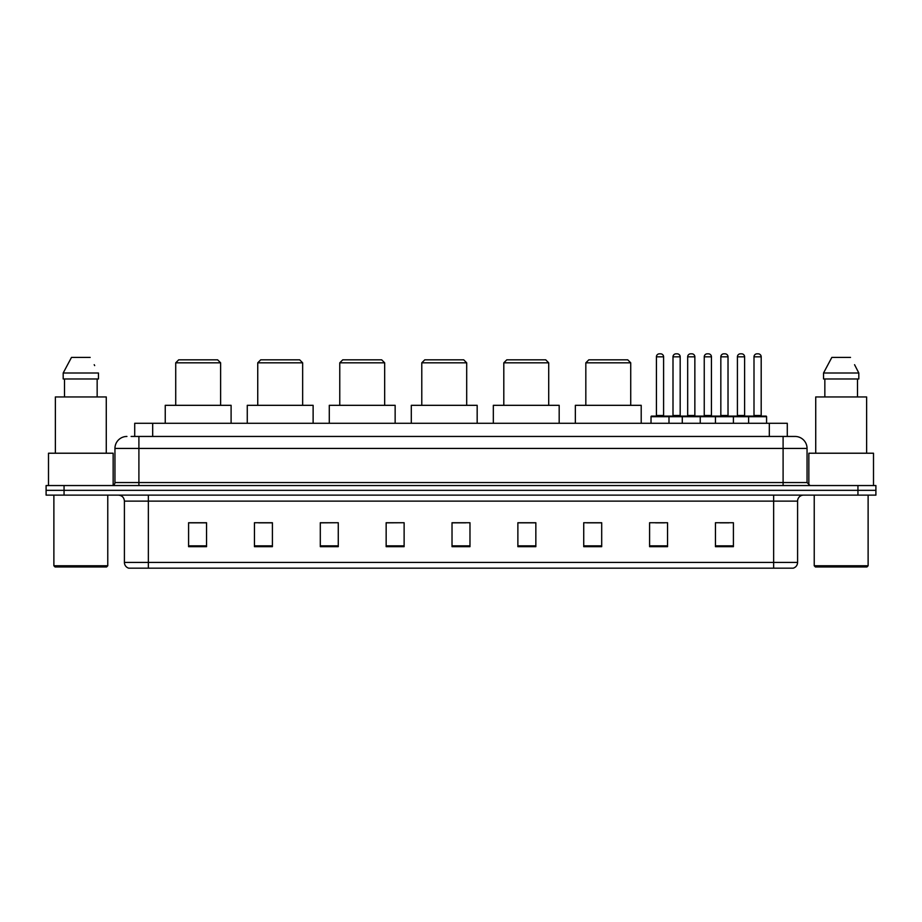 <?xml version="1.0" encoding="UTF-8"?>
<svg xmlns="http://www.w3.org/2000/svg" width="922" height="922" viewBox="0 0 922 922"><rect width="100%" height="100%" fill="white"/><g stroke="black" fill="none" stroke-linecap="round" stroke-linejoin="round"><path stroke-width="1.38" d="M131.12 436.452L138.899 436.452L131.12 436.452L134.716 436.452L134.716 423.279L787.284 423.279L787.284 436.452M126.925 436.452A11.974 11.974 0 0 0 114.95 448.426L114.95 482.552A2.997 2.997 0 0 1 111.954 485.548M807.05 448.426L138.899 448.426L138.899 436.452L795.075 436.452A11.974 11.974 0 0 1 807.05 448.426L807.05 482.552L810.046 485.548M64.056 485.548L46.1 485.548L46.1 490.331L64.056 490.331L46.1 490.331L46.1 495.126L64.056 495.126L64.056 490.331L857.944 490.331L64.056 490.331L64.056 485.548L857.944 485.548L857.944 490.331L875.9 490.331L857.944 490.331L857.944 495.126L64.056 495.126M875.9 485.548L875.9 490.331L875.9 485.548L857.944 485.548M794.891 436.452L790.88 436.452M792.978 568.171L129.022 568.171M128.723 568.171A5.981 5.981 0 0 1 124.412 562.42L148.361 562.42L148.361 568.171L773.639 568.171L773.639 562.42L797.588 562.42L797.588 501.119A5.981 5.981 0 0 1 803.581 495.126M124.412 562.42L124.412 501.119C124.055 497.477 122.061 495.483 118.419 495.126M733.405 546.677L733.405 522.728L715.449 522.728L715.449 546.677L733.405 546.677M667.551 546.677L667.551 522.728L649.595 522.728L649.595 546.677L667.551 546.677M601.697 546.677L601.697 522.728L583.73 522.728L583.73 546.677L601.697 546.677M535.843 546.677L535.843 522.728L517.876 522.728L517.876 546.677L535.843 546.677M206.551 546.677L206.551 522.728L188.595 522.728L188.595 546.677L206.551 546.677M272.405 546.677L272.405 522.728L254.449 522.728L254.449 546.677L272.405 546.677M338.27 546.677L338.27 522.728L320.303 522.728L320.303 546.677L338.27 546.677M404.124 546.677L404.124 522.728L386.157 522.728L386.157 546.677L404.124 546.677M469.978 546.677L469.978 522.728L452.022 522.728L452.022 546.677L469.978 546.677M875.9 495.126L875.9 490.331L875.9 495.126L857.944 495.126M773.639 568.171L792.805 568.171M586.726 522.843L601.697 522.843M655.519 522.843L664.497 522.843M719.944 522.843L728.922 522.843M404.124 522.728L386.157 522.843L404.124 522.728M338.27 522.728L320.303 522.843L338.27 522.728M258.644 522.843L272.405 522.843M452.022 522.843L465.794 522.843M206.551 522.843L188.595 522.843M535.843 522.843L517.876 522.843M106.572 566.972L55.078 566.972L53.879 565.774L107.77 565.774L106.572 566.972M53.879 495.126L53.879 565.774M107.77 495.126L107.77 565.774M113.152 485.295L113.152 453.221L48.497 453.221L48.497 485.548M106.272 453.221L106.272 396.944L55.378 396.944L55.378 453.221M97.156 378.977L97.156 396.944L97.156 378.977M63.192 372.995L71.478 357.425L63.192 372.995L63.192 378.977L98.458 378.977L98.458 372.995L63.192 372.995M94.678 365.596L94.205 364.697M64.494 378.977L64.494 396.944M90.172 357.425L71.478 357.425M175.722 362.819L220.623 362.819L217.627 359.822L178.707 359.822L175.722 362.819L175.722 405.323M220.623 362.819L220.623 405.323M231.099 423.279L231.099 405.323L165.245 405.323L165.245 423.279M257.745 362.819L302.647 362.819L299.65 359.822L260.73 359.822L257.745 362.819L257.745 405.323M302.647 362.819L302.647 405.323M313.123 423.279L313.123 405.323L247.269 405.323L247.269 423.279M339.769 362.819L384.67 362.819L381.673 359.822L342.753 359.822L339.769 362.819L339.769 405.323M384.67 362.819L384.67 405.323M395.146 423.279L395.146 405.323L329.281 405.323L329.281 423.279M421.78 362.819L466.693 362.819L463.697 359.822L424.777 359.822L421.78 362.819L421.78 405.323M466.693 362.819L466.693 405.323M477.17 423.279L477.17 405.323L411.304 405.323L411.304 423.279M503.804 362.819L548.705 362.819L545.72 359.822L506.8 359.822L503.804 362.819L503.804 405.323M548.705 362.819L548.705 405.323M559.181 423.279L559.181 405.323L493.328 405.323L493.328 423.279M585.827 362.819L630.729 362.819L627.744 359.822L588.824 359.822L585.827 362.819L585.827 405.323M630.729 362.819L630.729 405.323M641.205 423.279L641.205 405.323L575.351 405.323L575.351 423.279M866.922 566.972L815.428 566.972L814.23 565.774L868.121 565.774L866.922 566.972M814.23 495.126L814.23 565.774M868.121 495.126L868.121 565.774M873.503 485.548L873.503 453.221L808.848 453.221L808.848 485.295M866.622 453.221L866.622 396.944L815.728 396.944L815.728 453.221M855.028 365.596L858.808 372.995L823.542 372.995L831.828 357.425L823.542 372.995L823.542 378.977L858.808 378.977L858.808 372.995L858.808 378.977M858.808 372.995L854.556 364.697M824.844 378.977L824.844 396.944M857.506 396.944L857.506 378.977M850.522 357.425L831.828 357.425M748.618 423.279L748.618 416.698A0.599 0.599 0 0 1 749.217 416.099L765.975 416.099A0.599 0.599 0 0 1 766.574 416.698L651.024 416.698A0.599 0.599 0 0 1 651.624 416.099L668.392 416.099A0.599 0.599 0 0 1 668.992 416.698L668.992 423.279M663.598 356.826L656.418 356.826A2.997 2.997 0 0 1 659.414 353.829L660.601 353.829A2.997 2.997 0 0 1 663.598 356.826L663.598 415.499A0.599 0.599 0 0 0 664.197 416.099M656.418 356.826L656.418 415.499A0.599 0.599 0 0 1 655.819 416.099M651.024 416.698L651.024 423.279M682.28 423.279L682.28 416.698A0.599 0.599 0 0 1 682.879 416.099L699.637 416.099A0.599 0.599 0 0 1 700.236 416.698L700.236 423.279M694.854 356.826L687.674 356.826A2.997 2.997 0 0 1 690.659 353.829L691.857 353.829A2.997 2.997 0 0 1 694.854 356.826L694.854 415.499A0.599 0.599 0 0 0 695.453 416.099M687.674 356.826L687.674 415.499A0.599 0.599 0 0 1 687.074 416.099M715.449 423.279L715.449 416.698A0.599 0.599 0 0 1 716.048 416.099L732.806 416.099A0.599 0.599 0 0 1 733.405 416.698L733.405 423.279M728.023 356.826L720.831 356.826A2.997 2.997 0 0 1 723.828 353.829L725.026 353.829A2.997 2.997 0 0 1 728.023 356.826L728.023 415.499A0.599 0.599 0 0 0 728.622 416.099M720.831 356.826L720.831 415.499A0.599 0.599 0 0 1 720.243 416.099M761.192 356.826L754 356.826A2.997 2.997 0 0 1 756.997 353.829L758.195 353.829A2.997 2.997 0 0 1 761.192 356.826L761.192 415.499A0.599 0.599 0 0 0 761.791 416.099M754 356.826L754 415.499A0.599 0.599 0 0 1 753.401 416.099M766.574 416.698L766.574 423.279M668.208 416.099L684.977 416.099M673.002 356.826A2.997 2.997 0 0 1 675.999 353.829L677.186 353.829A2.997 2.997 0 0 1 680.182 356.826L673.002 356.826L673.002 415.499A0.599 0.599 0 0 1 672.403 416.099M680.182 356.826L680.182 415.499A0.599 0.599 0 0 0 680.782 416.099M716.221 416.099L699.464 416.099M704.247 356.826A2.997 2.997 0 0 1 707.243 353.829L708.442 353.829A2.997 2.997 0 0 1 711.438 356.826L704.247 356.826L704.247 415.499A0.599 0.599 0 0 1 703.659 416.099M711.438 356.826L711.438 415.499A0.599 0.599 0 0 0 712.038 416.099M749.39 416.099L732.633 416.099M737.416 356.826A2.997 2.997 0 0 1 740.412 353.829L741.611 353.829A2.997 2.997 0 0 1 744.607 356.826L737.416 356.826L737.416 415.499A0.599 0.599 0 0 1 736.816 416.099M744.607 356.826L744.607 415.499A0.599 0.599 0 0 0 745.207 416.099M152.683 436.452L152.683 423.279M769.317 436.452L769.317 423.279M138.899 485.548L138.899 448.426L114.95 448.426M114.95 482.552L807.05 482.552M783.101 436.452L783.101 485.548M773.639 495.126L773.639 501.119L124.412 501.119M797.588 501.119L773.639 501.119L773.639 562.42L148.361 562.42L148.361 495.126M469.978 545.847L452.022 545.847M404.124 545.847L386.157 545.847M338.27 545.847L320.303 545.847M272.405 545.847L254.449 545.847M206.551 545.847L188.595 545.847M535.843 545.847L517.876 545.847M601.697 545.847L583.73 545.847M667.551 545.847L649.595 545.847M733.405 545.847L715.449 545.847M656.418 415.499L663.598 415.499M687.674 415.499L694.854 415.499M720.831 415.499L728.023 415.499M754 415.499L761.192 415.499M673.002 415.499L680.182 415.499M704.247 415.499L711.438 415.499M737.416 415.499L744.607 415.499M793.277 568.171C795.986 567.203 797.426 565.29 797.588 562.42"/></g></svg>

